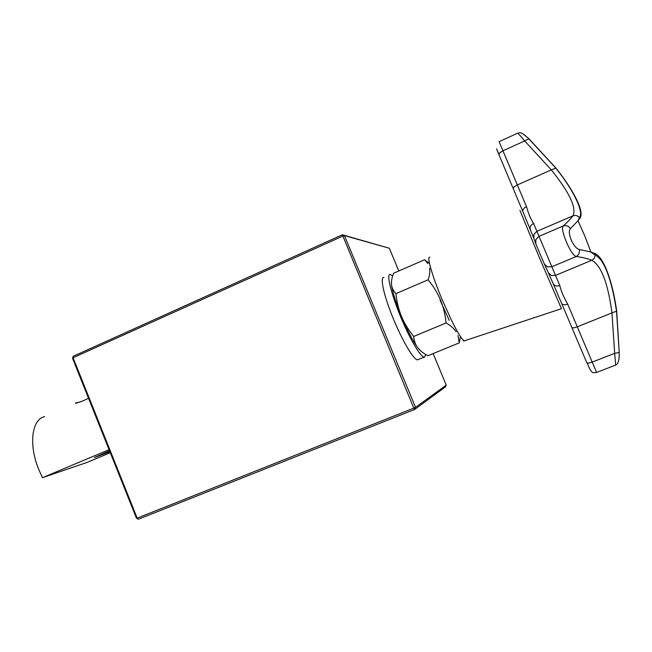 <?xml version="1.0" encoding="UTF-8"?>
<svg xmlns="http://www.w3.org/2000/svg" width="652" height="652" viewBox="0 0 652 652"><rect width="100%" height="100%" fill="white"/><g stroke="black" fill="none" stroke-linecap="round" stroke-linejoin="round"><path stroke-width="0.98" d="M425.691 354.492L424.697 357.051L424.134 357.117C421.412 356.457 416.832 350.026 410.385 337.817C396.334 311.265 384.272 272.259 390.426 274.59L392.659 275.959M418.478 359.439L417.435 359.863C413.539 359.733 402.039 340.23 392.92 317.752C383.743 295.283 379.757 276.807 383.832 277.459M458.006 335.527L459.269 342.862L460.442 336.587M429.611 268.159C430.206 271.232 429.717 275.111 428.144 279.789L395.911 293.636C393.295 290.792 391.836 287.793 391.534 284.631C391.184 281.477 391.885 277.679 393.612 273.237L424.607 259.74L427.802 263.506M459.269 342.862L427.883 355.731C423.278 353.294 419.872 350.58 417.671 347.614C415.438 344.663 414.11 340.947 413.686 336.456L446.131 322.944C450.809 325.707 454.134 328.632 456.123 331.721M421.005 351.151L417.671 347.614C412.822 340.857 407.435 330.458 401.51 316.416C395.78 302.365 392.455 291.77 391.534 284.631L391.493 281.656M544.469 264.264L548.324 272.699L551.266 275.503L555.496 275.405L533.564 223.4C530.834 219.422 528.479 213.832 526.498 206.619C523.621 208.094 522.423 209.789 522.904 211.704L533.703 238.037M579.18 249.431C579.856 252.487 578.878 254.85 576.254 256.513L551.788 266.774L547.395 266.88L544.338 263.987L539.84 253.489L535.805 243.758L535.83 239.488L538.951 236.374L563.295 225.942C559.457 228.526 571.071 255.886 576.254 256.513C582.529 257.353 587.713 258.608 591.788 260.27C601.234 265.543 607.957 283.082 611.967 312.878L616.694 311.151C612.635 281.591 603.785 257.035 594.893 253.514L590.899 252.031L579.18 249.431C576.507 248.771 573.85 245.649 571.225 240.05C569.041 234.312 568.756 230.515 570.37 228.656L578.014 220.759L579.93 218.273L579.432 217.532C577.664 215.559 575.496 214.997 572.937 215.845C570.793 218.722 567.574 222.087 563.295 225.942C566.278 225.111 568.634 226.016 570.37 228.656M136.504 518.34L137.181 518.144L73.081 357.736L342.634 236.171L344.443 235.6L389.342 248.241L342.365 234.769L413.784 408.119L415.528 407.345L344.443 235.6L342.365 234.769L73.228 356.261L72.527 358.225L136.504 518.34L138.363 519.245L414.648 409.464L445.536 386.832L446.237 385.136L415.528 407.345L414.648 409.464L413.784 408.119L137.181 518.144L138.363 519.245M73.228 356.261L72.527 358.225M389.342 248.241L398.796 270.979M433.124 353.58L446.237 385.136M579.93 218.273C584.705 212.112 574.045 190.816 555.96 168.094L551.29 169.879C569.563 192.666 576.775 207.98 572.937 215.845L536.881 231.346L533.882 234.337L533.866 238.461L535.618 243.261M555.96 168.094L528.943 138.77L524.689 140.922L551.29 169.879L517.354 184.948L514.143 186.88L513.189 188.51L522.904 211.704M567.68 304.093C564.616 305.152 562.603 304.94 561.649 303.457L586.833 362.805L588.609 363.107L592.22 362.113L567.68 304.093C563.678 297.149 561.054 290.971 559.815 285.543L555.496 275.405L591.788 260.27C593.899 259.146 595.015 257.41 595.129 255.071L594.893 253.514M571.967 327.72L573.695 327.899L577.289 326.815L611.967 312.878L614.673 353.319L619.221 352.463L616.556 311.428C612.309 283.041 605.048 259.561 595.129 255.062L590.899 252.031L584.934 236.309L578.014 220.759L579.432 217.532M517.476 133.318C517.875 133.065 520.28 135.6 524.689 140.922L502.936 150.808L499.782 152.796L498.894 154.532L513.189 188.51M615.684 365.055L596.604 372.463L592.22 362.113L614.673 353.319L615.667 365.022C618.21 364.093 619.392 359.912 619.221 352.463L616.694 311.151M559.815 285.543C556.669 286.554 554.436 285.91 553.124 283.604L561.649 303.457M533.564 223.4C530.655 224.964 529.595 227.092 530.386 229.773M429.489 263.4L424.607 259.74M413.686 336.456C408.291 329.708 404.224 323.033 401.51 316.416C398.747 309.814 396.881 302.226 395.911 293.636M428.144 279.789C433.539 286.464 437.614 293.098 440.377 299.7M440.475 299.936C443.27 306.603 445.161 314.272 446.131 322.944M110.278 452.708L87.645 462.203L42.462 477.68L38.647 469.253C28.395 444.134 31.924 419.081 44.695 416.628M88.509 398.225L83.358 400.727C77.278 402.952 74.695 403.678 75.599 402.928L80.163 401.999M109.895 451.746L94.344 457.582L109.495 450.752M42.462 477.68L109.071 449.676M464.917 340.654L464.322 340.849C462.186 340.059 457.973 333.343 451.681 320.702L441.893 299.015C432.015 275.478 426.441 255.682 429.839 257.279M440.002 299.936L449.252 320.401M519.946 210.4L539.294 257.434L561.47 308.706M526.498 206.619L499.098 141.68L517.468 133.285M528.829 138.664L523.181 134.059M548.438 272.96L553.124 283.604M498.853 154.149C495.585 146.537 495.601 146.667 498.894 154.532M417.435 359.863L424.134 357.117M462.904 339.814C463.393 341.037 463.865 341.379 464.322 340.849L561.413 308.706M579.449 217.54C583.972 212.935 574.844 191.794 555.667 167.914L528.609 138.583C521.087 131.631 520.32 132.527 517.615 133.244M587.24 363.099C591.992 375.022 592.937 372.561 596.604 372.463"/></g></svg>
